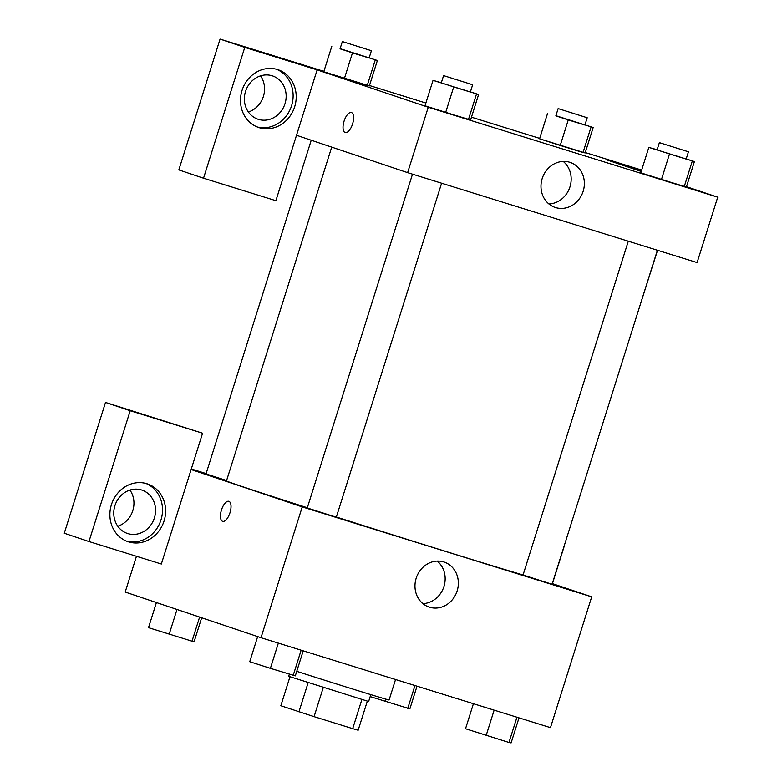 <?xml version="1.0" encoding="UTF-8"?>
<svg xmlns="http://www.w3.org/2000/svg" width="782" height="782" viewBox="0 0 782 782"><rect width="100%" height="100%" fill="white"/><g stroke="black" fill="none" stroke-linecap="round" stroke-linejoin="round"><path stroke-width="1.17" d="M361.851 699.597L352.692 728.648L314.081 716.654L280.836 705.735L289.956 676.811M352.692 728.648L358.156 730.222L367.315 701.2M370.805 694.631L368.635 701.513L288.695 676.313L289.35 674.24M323.249 687.593L314.081 716.654M308.108 682.774L298.949 711.825M296.749 671.327A60.957 0.547 17.5 0 0 357.257 690.447A60.957 0.547 17.5 0 0 389.094 699.978L395.545 679.519M552.297 583.587L591.71 596.842L550.469 727.641L260.993 637.721L125.188 592.052L136.459 556.295M229.986 512.757A10.479 4.477 107.3 0 1 222.635 521.34A10.479 4.477 107.3 0 1 221.462 510.001A10.479 4.477 107.3 0 1 228.852 501.321A10.479 4.477 107.3 0 1 229.986 512.757M161.336 564.018L202.577 433.218L130.203 410.736L88.962 541.535L161.336 564.018M591.71 596.842L302.233 506.912L260.993 637.721M302.233 506.912L191.121 469.552M228.852 501.33A10.479 4.477 -72.7 0 0 221.472 510.001A10.479 4.477 -72.7 0 0 222.635 521.34M128.59 541.877A30.478 27.556 -71.4 0 1 128.043 541.701A30.478 27.556 -71.4 0 1 111.631 504.028A30.478 27.556 -71.4 0 1 147.466 483.921A30.478 27.556 -71.4 0 1 163.966 521.291A30.478 27.556 -71.4 0 1 128.59 541.877M126.508 541.134A30.478 27.556 108.6 0 0 160.779 520.558A30.478 27.556 108.6 0 0 145.902 483.452M114.925 505.641A22.864 20.664 -71.4 0 1 141.953 490.109A22.864 20.664 -71.4 0 1 154.406 517.909A22.864 20.664 -71.4 0 1 127.378 533.441A22.864 20.664 -71.4 0 1 114.925 505.641M129.939 490.07A22.864 20.664 -71.4 0 1 132.793 510.646A22.864 20.664 -71.4 0 1 117.789 526.218M88.962 541.535L64.271 533.236L105.511 402.437L130.203 410.736M202.577 433.218L105.511 402.437M416.18 578.221A23.724 21.446 -71.4 0 1 444.225 562.092A23.724 21.446 -71.4 0 1 456.991 591.417A23.724 21.446 -71.4 0 1 429.103 607.067A23.724 21.446 -71.4 0 1 416.18 578.221M422.915 603.636A23.724 21.446 108.6 0 0 443.805 586.979A23.724 21.446 108.6 0 0 437.226 561.095M552.434 583.636L564.418 545.631M191.307 468.975L206.125 473.589M311.236 140.232L206.018 473.921L226.585 480.539M412.505 174.161L307.258 507.968L332.037 515.885L336.328 517.127L441.615 183.203M628.298 241.198L523.05 575.005L547.83 582.922L552.121 584.164L657.408 250.24M331.715 147.124L226.467 480.93A160.017 1.437 17.5 0 0 307.326 507.753M336.358 517.019A160.017 1.437 17.5 0 0 523.07 574.946M686.488 186.673L717.729 197.172L697.104 262.576L407.627 172.646L296.515 135.286L275.89 200.681L203.525 178.208L244.766 47.399L317.14 69.881L296.515 135.286M248.383 112.012A22.864 20.664 108.6 0 0 263.397 96.44A22.864 20.664 108.6 0 0 260.533 75.864M203.525 178.208L178.834 169.899L220.074 39.1L323.904 71.358M641.68 170.075L585.278 152.549M539.697 138.394L471.468 117.192M425.887 103.038L369.485 85.512M285 103.703A22.864 20.664 -71.4 0 1 257.982 119.235A22.864 20.664 -71.4 0 1 245.528 91.445A22.864 20.664 -71.4 0 1 272.547 75.903A22.864 20.664 -71.4 0 1 285 103.703M257.112 126.928A30.478 27.556 108.6 0 0 291.383 106.352A30.478 27.556 108.6 0 0 276.505 69.256M259.184 127.681A30.478 27.556 -71.4 0 1 258.637 127.495A30.478 27.556 -71.4 0 1 242.234 89.832A30.478 27.556 -71.4 0 1 278.06 69.725A30.478 27.556 -71.4 0 1 294.57 107.085A30.478 27.556 -71.4 0 1 259.184 127.681M637.604 313.054L657.545 250.279M641.494 170.652L606.607 159.811L641.24 171.454M244.766 47.399L220.074 39.1M369.172 57.839L377.383 60.488L369.358 85.922L323.758 71.749M470.412 91.885L478.613 94.524L470.598 119.959L445.672 112.452L424.997 105.795L433.033 80.37L441.341 82.706M686.195 158.922L694.406 161.561L686.391 186.996L661.464 179.489L640.79 172.832L648.825 147.407L657.134 149.743M584.965 124.876L593.167 127.525L585.151 152.959L539.551 138.785M717.729 197.172L428.253 107.242L317.14 69.881M542.19 178.55A23.724 21.446 -71.4 0 1 570.234 162.421A23.724 21.446 -71.4 0 1 583.01 191.746A23.724 21.446 -71.4 0 1 555.112 207.396A23.724 21.446 -71.4 0 1 542.19 178.55M428.253 107.242L407.627 172.646M548.935 203.965A23.724 21.446 108.6 0 0 569.824 187.309A23.724 21.446 108.6 0 0 563.236 161.424M352.565 123.996A10.479 4.477 107.3 0 1 345.204 132.569A10.479 4.477 107.3 0 1 344.041 121.239A10.479 4.477 107.3 0 1 351.421 112.559A10.479 4.477 107.3 0 1 352.565 123.996M351.431 112.559A10.479 4.477 -72.7 0 0 344.051 121.239A10.479 4.477 -72.7 0 0 345.214 132.569M694.406 161.561L648.825 147.407M659.373 142.637L657.085 149.9L671.582 154.611L686.156 159.069L688.443 151.796L659.373 142.637L688.443 151.796M692.275 161.141L684.25 186.566L640.81 172.832M669.48 154.054L661.464 179.489M478.613 94.524L433.033 80.37M443.58 75.6L441.292 82.863L455.789 87.574L470.363 92.032L472.651 84.759L443.58 75.6L472.651 84.759M476.482 94.104L468.467 119.529L425.017 105.795M453.687 87.017L445.672 112.452M593.167 127.525L555.894 115.707M558.143 108.59L555.846 115.863L570.342 120.575L584.916 125.022L587.204 117.759L558.143 108.59L587.204 117.759M547.586 113.361L539.57 138.795L560.225 145.452L583.02 152.529L591.036 127.095M568.24 120.017L560.225 145.452M377.383 60.488L340.102 48.67M342.35 41.554L340.053 48.826L354.549 53.538L369.124 57.985L371.411 50.722L342.35 41.554L371.411 50.722M331.803 46.324L323.777 71.758L344.432 78.415L367.227 85.492L375.243 60.058M352.457 52.981L344.432 78.415M519.004 717.866L511.115 742.9L508.974 742.47L465.534 728.736L473.423 703.712M516.941 717.231L508.974 742.47M494.146 710.144L486.189 735.393M303.211 650.829L295.322 675.863L270.396 668.356L249.741 661.699L257.659 636.597M301.148 650.194L293.191 675.433M278.353 643.107L270.396 668.356M417.021 686.185L409.876 708.863L370.179 696.596M414.959 685.55L407.745 708.433M385.663 699.088L384.949 701.356M201.668 617.77L194.083 641.827L148.502 627.663L156.42 602.551M199.615 617.076L191.952 641.396M176.996 609.471L169.156 634.319"/></g></svg>
